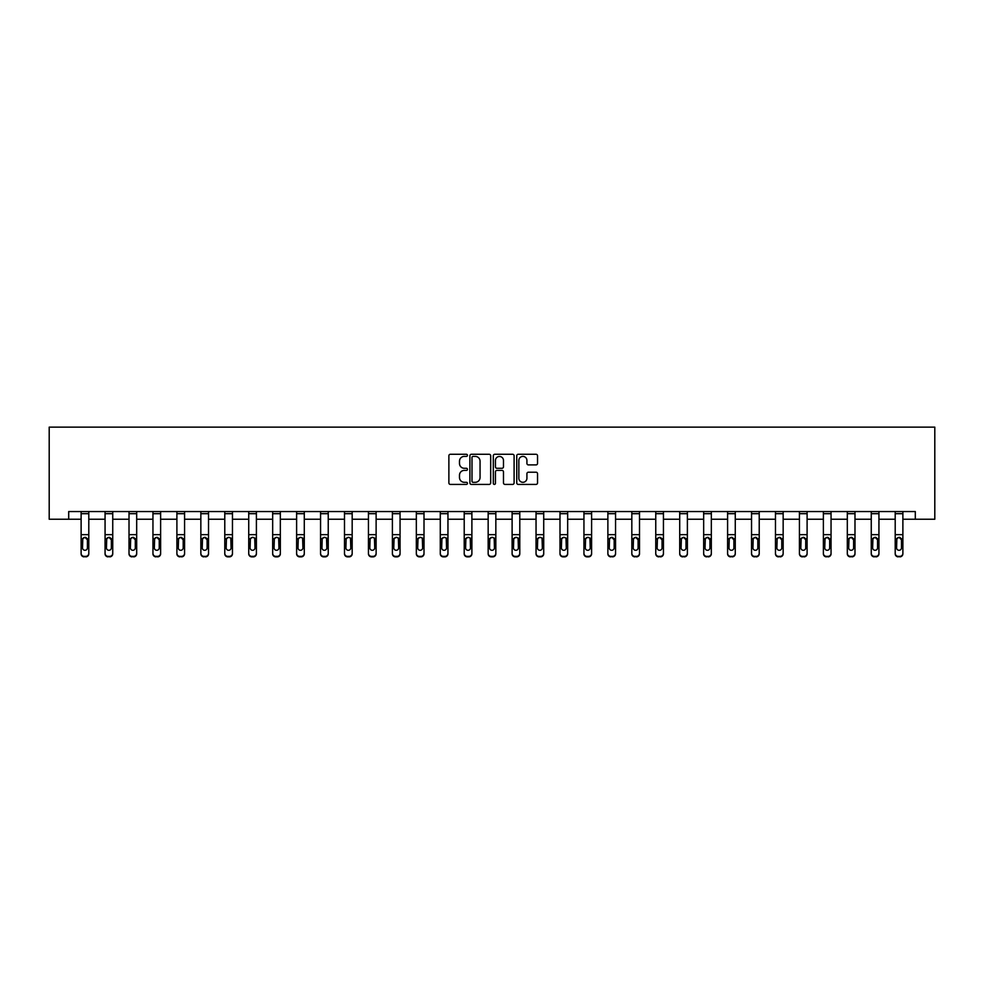 <?xml version="1.0" encoding="UTF-8"?>
<svg xmlns="http://www.w3.org/2000/svg" width="984" height="984" viewBox="0 0 984 984"><rect width="100%" height="100%" fill="white"/><g stroke="black" fill="none" stroke-linecap="round" stroke-linejoin="round"><path stroke-width="1.48" d="M467.449 455.334A1.058 1.058 0 0 0 466.391 454.276L450.377 454.276A1.501 1.501 0 0 0 448.876 455.789L448.876 482.91A1.501 1.501 0 0 0 450.377 484.411L466.391 484.411A1.058 1.058 0 0 0 467.449 483.353A1.058 1.058 0 0 0 466.391 482.308L464.313 482.308A4.822 4.822 0 0 1 459.491 477.486L459.491 475.223A4.822 4.822 0 0 1 464.313 470.401L466.391 470.401A1.058 1.058 0 0 0 467.449 469.343A1.058 1.058 0 0 0 466.391 468.286L464.313 468.286A4.822 4.822 0 0 1 459.491 463.476L459.491 461.213A4.822 4.822 0 0 1 464.313 456.392L466.391 456.392A1.058 1.058 0 0 0 467.449 455.334M536.034 464.903A1.501 1.501 0 0 0 537.535 463.39L537.535 455.789A1.501 1.501 0 0 0 536.034 454.276L518.248 454.276A1.501 1.501 0 0 0 516.748 455.789L516.748 482.91A1.501 1.501 0 0 0 518.248 484.411L536.034 484.411A1.501 1.501 0 0 0 537.535 482.91L537.535 473.71A1.501 1.501 0 0 0 536.034 472.209L528.42 472.209A1.501 1.501 0 0 0 526.92 473.71L526.92 478.273A4.034 4.034 0 0 1 522.885 482.308A4.034 4.034 0 0 1 518.851 478.273L518.851 460.414A4.034 4.034 0 0 1 522.885 456.392A4.034 4.034 0 0 1 526.92 460.414L526.92 463.39A1.501 1.501 0 0 0 528.42 464.903L536.034 464.903M68.695 519.232L68.695 511.557L915.304 511.557L915.304 519.232L934.8 519.232L934.8 427.142L49.2 427.142L49.2 519.232L81.118 519.232M490.684 455.789A1.501 1.501 0 0 0 489.171 454.276L471.397 454.276A1.501 1.501 0 0 0 469.897 455.789L469.897 482.91A1.501 1.501 0 0 0 471.397 484.411L489.171 484.411A1.501 1.501 0 0 0 490.684 482.91L490.684 455.789M494.829 454.276L512.602 454.276A1.501 1.501 0 0 1 514.103 455.789L514.103 482.91A1.501 1.501 0 0 1 512.602 484.411L504.989 484.411A1.501 1.501 0 0 1 503.488 482.91L503.488 471.902A1.501 1.501 0 0 0 501.975 470.401L496.932 470.401A1.501 1.501 0 0 0 495.432 471.902L495.432 483.353A1.058 1.058 0 0 1 494.374 484.411A1.058 1.058 0 0 1 493.316 483.353L493.316 455.789A1.501 1.501 0 0 1 494.829 454.276M88.794 519.232L105.067 519.232M112.742 519.232L129.015 519.232M136.69 519.232L152.95 519.232M160.626 519.232L176.899 519.232M184.574 519.232L200.847 519.232M208.522 519.232L224.782 519.232M232.458 519.232L248.731 519.232M256.406 519.232L272.666 519.232M280.342 519.232L296.615 519.232M304.29 519.232L320.563 519.232M328.238 519.232L344.498 519.232M352.174 519.232L368.447 519.232M376.122 519.232L392.395 519.232M400.058 519.232L416.33 519.232M424.006 519.232L440.278 519.232M447.954 519.232L464.214 519.232M471.889 519.232L488.162 519.232M495.838 519.232L512.111 519.232M519.786 519.232L536.046 519.232M543.721 519.232L559.994 519.232M567.67 519.232L583.942 519.232M591.605 519.232L607.878 519.232M615.553 519.232L631.826 519.232M639.502 519.232L655.762 519.232M663.437 519.232L679.71 519.232M687.385 519.232L703.658 519.232M711.334 519.232L727.594 519.232M735.269 519.232L751.542 519.232M759.217 519.232L775.478 519.232M783.153 519.232L799.426 519.232M807.101 519.232L823.374 519.232M831.049 519.232L847.31 519.232M854.985 519.232L871.258 519.232M878.933 519.232L895.206 519.232M902.881 519.232L915.304 519.232M473.058 456.392A1.058 1.058 0 0 0 472 457.449L472 481.25A1.058 1.058 0 0 0 473.058 482.308L475.235 482.308A4.822 4.822 0 0 0 480.057 477.486L480.057 461.213A4.822 4.822 0 0 0 475.235 456.392L473.058 456.392M503.488 460.5A4.034 4.034 0 0 0 499.454 456.465A4.034 4.034 0 0 0 495.432 460.5L495.432 466.785A1.501 1.501 0 0 0 496.932 468.286L501.975 468.286A1.501 1.501 0 0 0 503.488 466.785L503.488 460.5M81.118 539.121L81.118 553.34A3.075 3.05 -0 0 0 84.194 556.378L85.731 556.378A3.075 3.05 -0 0 0 88.794 553.34L88.794 553.82A3.075 3.05 180 0 1 85.731 556.858L85.731 556.378M87.416 547.854L87.416 539.773L87.416 547.854A2.46 2.435 180 0 1 84.956 550.29A2.46 2.435 180 0 0 87.416 547.854M82.508 548.334L82.508 547.854A2.46 2.435 180 0 0 84.956 550.29M83.677 537.658L82.508 539.576M86.248 537.658L84.956 537.301L87.416 539.773M81.118 553.34L81.118 511.582L88.794 511.582L88.794 553.34M84.194 556.378L85.731 556.858M84.194 556.858A3.075 3.05 180 0 1 81.118 553.82M81.118 538.642L82.779 538.642L82.508 547.854M82.779 538.642L84.956 537.301M105.067 539.121L105.067 553.34A3.075 3.05 -0 0 0 108.142 556.378L109.667 556.378A3.075 3.05 -0 0 0 112.742 553.34L112.742 553.82A3.075 3.05 180 0 1 109.667 556.858L109.667 556.378M111.364 547.854L111.364 539.773L111.364 547.854A2.46 2.435 180 0 1 108.904 550.29A2.46 2.435 180 0 0 111.364 547.854M106.444 548.334L106.444 547.854A2.46 2.435 180 0 0 108.904 550.29M107.625 537.658L106.444 539.576M110.183 537.658L108.904 537.301L111.364 539.773M129.015 539.121L129.015 553.34A3.075 3.05 -0 0 0 132.077 556.378L133.615 556.378A3.075 3.05 -0 0 0 136.69 553.34L136.69 553.82A3.075 3.05 180 0 1 133.615 556.858L133.615 556.378M135.3 547.854L135.3 539.773L135.3 547.854A2.46 2.435 180 0 1 132.852 550.29A2.46 2.435 180 0 0 135.3 547.854M130.392 548.334L130.392 547.854A2.46 2.435 180 0 0 132.852 550.29M131.573 537.658L130.392 539.576M134.131 537.658L132.852 537.301L135.3 539.773M105.067 553.34L105.067 511.582L112.742 511.582L112.742 553.34M108.142 556.378L109.667 556.858M108.142 556.858A3.075 3.05 180 0 1 105.067 553.82M105.067 538.642L106.727 538.642L106.444 547.854M106.727 538.642L108.904 537.301M129.015 553.34L129.015 511.582L136.69 511.582L136.69 553.34M132.077 556.378L133.615 556.858M132.077 556.858A3.075 3.05 180 0 1 129.015 553.82M129.015 538.642L130.663 538.642L130.392 547.854M130.663 538.642L132.852 537.301M152.95 539.121L152.95 553.34A3.075 3.05 -0 0 0 156.025 556.378L157.563 556.378A3.075 3.05 -0 0 0 160.626 553.34L160.626 553.82A3.075 3.05 180 0 1 157.563 556.858L157.563 556.378M159.248 547.854L159.248 539.773L159.248 547.854A2.46 2.435 180 0 1 156.788 550.29A2.46 2.435 180 0 0 159.248 547.854M154.34 548.334L154.34 547.854A2.46 2.435 180 0 0 156.788 550.29M155.509 537.658L154.34 539.576M158.067 537.658L156.788 537.301L159.248 539.773M176.899 539.121L176.899 553.34A3.075 3.05 -0 0 0 179.974 556.378L181.499 556.378A3.075 3.05 -0 0 0 184.574 553.34L184.574 553.82A3.075 3.05 180 0 1 181.499 556.858L181.499 556.378M183.196 547.854L183.196 539.773L183.196 547.854A2.46 2.435 180 0 1 180.736 550.29A2.46 2.435 180 0 0 183.196 547.854M178.276 548.334L178.276 547.854A2.46 2.435 180 0 0 180.736 550.29M179.457 537.658L178.276 539.576M182.015 537.658L180.736 537.301L183.196 539.773M200.847 539.121L200.847 553.34A3.075 3.05 -0 0 0 203.909 556.378L205.447 556.378A3.075 3.05 -0 0 0 208.522 553.34L208.522 553.82A3.075 3.05 180 0 1 205.447 556.858L205.447 556.378M207.132 547.854L207.132 539.773L207.132 547.854A2.46 2.435 180 0 1 204.684 550.29A2.46 2.435 180 0 0 207.132 547.854M202.224 548.334L202.224 547.854A2.46 2.435 180 0 0 204.684 550.29M203.393 537.658L202.224 539.576M205.963 537.658L204.684 537.301L207.132 539.773M152.95 553.34L152.95 511.582L160.626 511.582L160.626 553.34M156.025 556.378L157.563 556.858M156.025 556.858A3.075 3.05 180 0 1 152.95 553.82M152.95 538.642L154.611 538.642L154.34 547.854M154.611 538.642L156.788 537.301M176.899 553.34L176.899 511.582L184.574 511.582L184.574 553.34M179.974 556.378L181.499 556.858M179.974 556.858A3.075 3.05 180 0 1 176.899 553.82M176.899 538.642L178.547 538.642L178.276 547.854M178.547 538.642L180.736 537.301M200.847 553.34L200.847 511.582L208.522 511.582L208.522 553.34M203.909 556.378L205.447 556.858M203.909 556.858A3.075 3.05 180 0 1 200.847 553.82M200.847 538.642L202.495 538.642L202.224 547.854M202.495 538.642L204.684 537.301M224.782 553.34A3.075 3.05 -0 0 0 227.857 556.378L227.857 556.858A3.075 3.05 180 0 1 224.782 553.82L224.782 511.582L232.458 511.582L232.458 553.82A3.075 3.05 180 0 1 229.395 556.858L229.395 556.378A3.075 3.05 -0 0 0 232.458 553.34M227.857 556.858L229.395 556.858M227.857 556.378L229.395 556.378M230.81 538.642L231.08 547.854A2.46 2.435 180 0 1 228.62 550.29A2.46 2.435 180 0 1 226.172 547.854L226.443 538.642L228.62 537.301L232.458 538.642M248.731 553.34A3.075 3.05 -0 0 0 251.793 556.378L251.793 556.858A3.075 3.05 180 0 1 248.731 553.82L248.731 511.582L256.406 511.582L256.406 553.82A3.075 3.05 180 0 1 253.331 556.858L253.331 556.378A3.075 3.05 -0 0 0 256.406 553.34M251.793 556.858L253.331 556.858M251.793 556.378L253.331 556.378M254.745 538.642L255.016 547.854A2.46 2.435 180 0 1 252.568 550.29A2.46 2.435 180 0 1 250.108 547.854L250.379 538.642L252.568 537.301L256.406 538.642M272.666 553.34A3.075 3.05 -0 0 0 275.741 556.378L275.741 556.858A3.075 3.05 180 0 1 272.666 553.82L272.666 511.582L280.342 511.582L280.342 553.82A3.075 3.05 180 0 1 277.279 556.858L277.279 556.378A3.075 3.05 -0 0 0 280.342 553.34M275.741 556.858L277.279 556.858M275.741 556.378L277.279 556.378M278.693 538.642L278.964 547.854A2.46 2.435 180 0 1 276.504 550.29A2.46 2.435 180 0 1 274.056 547.854L274.327 538.642L276.504 537.301L280.342 538.642M296.615 553.34A3.075 3.05 -0 0 0 299.69 556.378L299.69 556.858A3.075 3.05 180 0 1 296.615 553.82L296.615 511.582L304.29 511.582L304.29 553.82A3.075 3.05 180 0 1 301.215 556.858L301.215 556.378A3.075 3.05 -0 0 0 304.29 553.34M299.69 556.858L301.215 556.858M299.69 556.378L301.215 556.378M302.642 538.642L302.912 547.854A2.46 2.435 180 0 1 300.452 550.29A2.46 2.435 180 0 1 297.992 547.854L298.263 538.642L300.452 537.301L304.29 538.642M320.563 553.34A3.075 3.05 -0 0 0 323.625 556.378L323.625 556.858A3.075 3.05 180 0 1 320.563 553.82L320.563 511.582L328.238 511.582L328.238 553.82A3.075 3.05 180 0 1 325.163 556.858L325.163 556.378A3.075 3.05 -0 0 0 328.238 553.34M323.625 556.858L325.163 556.858M323.625 556.378L325.163 556.378M326.577 538.642L326.848 547.854A2.46 2.435 180 0 1 324.4 550.29A2.46 2.435 180 0 1 321.94 547.854L322.211 538.642L324.4 537.301L328.238 538.642M344.498 553.34A3.075 3.05 -0 0 0 347.573 556.378L347.573 556.858A3.075 3.05 180 0 1 344.498 553.82L344.498 511.582L352.174 511.582L352.174 553.82A3.075 3.05 180 0 1 349.111 556.858L349.111 556.378A3.075 3.05 -0 0 0 352.174 553.34M347.573 556.858L349.111 556.858M347.573 556.378L349.111 556.378M350.525 538.642L350.796 547.854A2.46 2.435 180 0 1 348.336 550.29A2.46 2.435 180 0 1 345.888 547.854L346.159 538.642L348.336 537.301L352.174 538.642M368.447 553.34A3.075 3.05 -0 0 0 371.522 556.378L371.522 556.858A3.075 3.05 180 0 1 368.447 553.82L368.447 511.582L376.122 511.582L376.122 553.82A3.075 3.05 180 0 1 373.047 556.858L373.047 556.378A3.075 3.05 -0 0 0 376.122 553.34M371.522 556.858L373.047 556.858M371.522 556.378L373.047 556.378M374.461 538.642L374.744 547.854A2.46 2.435 180 0 1 372.284 550.29A2.46 2.435 180 0 1 369.824 547.854L370.095 538.642L372.284 537.301L376.122 538.642M392.395 553.34A3.075 3.05 -0 0 0 395.457 556.378L395.457 556.858A3.075 3.05 180 0 1 392.395 553.82L392.395 511.582L400.058 511.582L400.058 553.82A3.075 3.05 180 0 1 396.995 556.858L396.995 556.378A3.075 3.05 -0 0 0 400.058 553.34M395.457 556.858L396.995 556.858M395.457 556.378L396.995 556.378M398.409 538.642L398.68 547.854A2.46 2.435 180 0 1 396.232 550.29A2.46 2.435 180 0 1 393.772 547.854L394.043 538.642L396.232 537.301L400.058 538.642M416.33 553.34A3.075 3.05 -0 0 0 419.405 556.378L419.405 556.858A3.075 3.05 180 0 1 416.33 553.82L416.33 511.582L424.006 511.582L424.006 553.82A3.075 3.05 180 0 1 420.943 556.858L420.943 556.378A3.075 3.05 -0 0 0 424.006 553.34M419.405 556.858L420.943 556.858M419.405 556.378L420.943 556.378M422.357 538.642L422.628 547.854A2.46 2.435 180 0 1 420.168 550.29A2.46 2.435 180 0 1 417.708 547.854L417.991 538.642L420.168 537.301L424.006 538.642M440.278 553.34A3.075 3.05 -0 0 0 443.341 556.378L443.341 556.858A3.075 3.05 180 0 1 440.278 553.82L440.278 511.582L447.954 511.582L447.954 553.82A3.075 3.05 180 0 1 444.879 556.858L444.879 556.378A3.075 3.05 -0 0 0 447.954 553.34M443.341 556.858L444.879 556.858M443.341 556.378L444.879 556.378M446.293 538.642L446.564 547.854A2.46 2.435 180 0 1 444.116 550.29A2.46 2.435 180 0 1 441.656 547.854L441.927 538.642L444.116 537.301L447.954 538.642M464.214 553.34A3.075 3.05 -0 0 0 467.289 556.378L467.289 556.858A3.075 3.05 180 0 1 464.214 553.82L464.214 511.582L471.889 511.582L471.889 553.82A3.075 3.05 180 0 1 468.827 556.858L468.827 556.378A3.075 3.05 -0 0 0 471.889 553.34M467.289 556.858L468.827 556.858M467.289 556.378L468.827 556.378M470.241 538.642L470.512 547.854A2.46 2.435 180 0 1 468.052 550.29A2.46 2.435 180 0 1 465.604 547.854L465.875 538.642L468.052 537.301L471.889 538.642M488.162 553.34A3.075 3.05 -0 0 0 491.237 556.378L491.237 556.858A3.075 3.05 180 0 1 488.162 553.82L488.162 511.582L495.838 511.582L495.838 553.82A3.075 3.05 180 0 1 492.763 556.858L492.763 556.378A3.075 3.05 -0 0 0 495.838 553.34M491.237 556.858L492.763 556.858M491.237 556.378L492.763 556.378M494.189 538.642L494.46 547.854A2.46 2.435 180 0 1 492 550.29A2.46 2.435 180 0 1 489.54 547.854L489.811 538.642L492 537.301L495.838 538.642M512.111 553.34A3.075 3.05 -0 0 0 515.173 556.378L515.173 556.858A3.075 3.05 180 0 1 512.111 553.82L512.111 511.582L519.786 511.582L519.786 553.82A3.075 3.05 180 0 1 516.711 556.858L516.711 556.378A3.075 3.05 -0 0 0 519.786 553.34M515.173 556.858L516.711 556.858M515.173 556.378L516.711 556.378M518.125 538.642L518.396 547.854A2.46 2.435 180 0 1 515.948 550.29A2.46 2.435 180 0 1 513.488 547.854L513.759 538.642L515.948 537.301L519.786 538.642M536.046 553.34A3.075 3.05 -0 0 0 539.121 556.378L539.121 556.858A3.075 3.05 180 0 1 536.046 553.82L536.046 511.582L543.721 511.582L543.721 553.82A3.075 3.05 180 0 1 540.659 556.858L540.659 556.378A3.075 3.05 -0 0 0 543.721 553.34M539.121 556.858L540.659 556.858M539.121 556.378L540.659 556.378M542.073 538.642L542.344 547.854A2.46 2.435 180 0 1 539.884 550.29A2.46 2.435 180 0 1 537.436 547.854L537.707 538.642L539.884 537.301L543.721 538.642M559.994 553.34A3.075 3.05 -0 0 0 563.057 556.378L563.057 556.858A3.075 3.05 180 0 1 559.994 553.82L559.994 511.582L567.67 511.582L567.67 553.82A3.075 3.05 180 0 1 564.595 556.858L564.595 556.378A3.075 3.05 -0 0 0 567.67 553.34M563.057 556.858L564.595 556.858M563.057 556.378L564.595 556.378M566.009 538.642L566.292 547.854A2.46 2.435 180 0 1 563.832 550.29A2.46 2.435 180 0 1 561.372 547.854L561.643 538.642L563.832 537.301L567.67 538.642M583.942 553.34A3.075 3.05 -0 0 0 587.005 556.378L587.005 556.858A3.075 3.05 180 0 1 583.942 553.82L583.942 511.582L591.605 511.582L591.605 553.82A3.075 3.05 180 0 1 588.543 556.858L588.543 556.378A3.075 3.05 -0 0 0 591.605 553.34M587.005 556.858L588.543 556.858M587.005 556.378L588.543 556.378M589.957 538.642L590.228 547.854A2.46 2.435 180 0 1 587.768 550.29A2.46 2.435 180 0 1 585.32 547.854L585.591 538.642L587.768 537.301L591.605 538.642M224.782 539.121L224.782 553.82M228.62 550.29A2.46 2.435 180 0 0 231.08 547.854L231.08 539.773M227.341 537.658L226.172 539.576M229.899 537.658L228.62 537.301M248.731 539.121L248.731 553.82M252.568 550.29A2.46 2.435 180 0 0 255.016 547.854L255.016 539.773M251.289 537.658L250.108 539.576M253.847 537.658L252.568 537.301M272.666 539.121L272.666 553.82M276.504 550.29A2.46 2.435 180 0 0 278.964 547.854L278.964 539.773M275.225 537.658L274.056 539.576M277.796 537.658L276.504 537.301M296.615 539.121L296.615 553.82M300.452 550.29A2.46 2.435 180 0 0 302.912 547.854L302.912 539.773M299.173 537.658L297.992 539.576M301.731 537.658L300.452 537.301M320.563 539.121L320.563 553.82M324.4 550.29A2.46 2.435 180 0 0 326.848 547.854L326.848 539.773M323.109 537.658L321.94 539.576M325.679 537.658L324.4 537.301M344.498 539.121L344.498 553.82M348.336 550.29A2.46 2.435 180 0 0 350.796 547.854L350.796 539.773M347.057 537.658L345.888 539.576M349.615 537.658L348.336 537.301M368.447 539.121L368.447 553.82M372.284 550.29A2.46 2.435 180 0 0 374.744 547.854L374.744 539.773M371.005 537.658L369.824 539.576M373.563 537.658L372.284 537.301M392.395 539.121L392.395 553.82M396.232 550.29A2.46 2.435 180 0 0 398.68 547.854L398.68 539.773M394.941 537.658L393.772 539.576M397.511 537.658L396.232 537.301M416.33 539.121L416.33 553.82M420.168 550.29A2.46 2.435 180 0 0 422.628 547.854L422.628 539.773M418.889 537.658L417.708 539.576M421.447 537.658L420.168 537.301M440.278 539.121L440.278 553.82M444.116 550.29A2.46 2.435 180 0 0 446.564 547.854L446.564 539.773M442.837 537.658L441.656 539.576M445.395 537.658L444.116 537.301M464.214 539.121L464.214 553.82M468.052 550.29A2.46 2.435 180 0 0 470.512 547.854L470.512 539.773M466.773 537.658L465.604 539.576M469.343 537.658L468.052 537.301M488.162 539.121L488.162 553.82M492 550.29A2.46 2.435 180 0 0 494.46 547.854L494.46 539.773M490.721 537.658L489.54 539.576M493.279 537.658L492 537.301M512.111 539.121L512.111 553.82M515.948 550.29A2.46 2.435 180 0 0 518.396 547.854L518.396 539.773M514.657 537.658L513.488 539.576M517.227 537.658L515.948 537.301M536.046 539.121L536.046 553.82M539.884 550.29A2.46 2.435 180 0 0 542.344 547.854L542.344 539.773M538.605 537.658L537.436 539.576M541.163 537.658L539.884 537.301M559.994 539.121L559.994 553.82M563.832 550.29A2.46 2.435 180 0 0 566.292 547.854L566.292 539.773M562.553 537.658L561.372 539.576M565.111 537.658L563.832 537.301M583.942 539.121L583.942 553.82M587.768 550.29A2.46 2.435 180 0 0 590.228 547.854L590.228 539.773M586.489 537.658L585.32 539.576M589.059 537.658L587.768 537.301M607.878 539.121L607.878 553.34A3.075 3.05 -0 0 0 610.953 556.378L612.478 556.378A3.075 3.05 -0 0 0 615.553 553.34L615.553 553.82A3.075 3.05 180 0 1 612.478 556.858L612.478 556.378M614.176 547.854L614.176 539.773L614.176 547.854A2.46 2.435 180 0 1 611.716 550.29A2.46 2.435 180 0 0 614.176 547.854M609.256 548.334L609.256 547.854A2.46 2.435 180 0 0 611.716 550.29M610.437 537.658L609.256 539.576M612.995 537.658L611.716 537.301L614.176 539.773M631.826 539.121L631.826 553.34A3.075 3.05 -0 0 0 634.889 556.378L636.427 556.378A3.075 3.05 -0 0 0 639.502 553.34L639.502 553.82A3.075 3.05 180 0 1 636.427 556.858L636.427 556.378M638.112 547.854L638.112 539.773L638.112 547.854A2.46 2.435 180 0 1 635.664 550.29A2.46 2.435 180 0 0 638.112 547.854M633.204 548.334L633.204 547.854A2.46 2.435 180 0 0 635.664 550.29M634.385 537.658L633.204 539.576M636.943 537.658L635.664 537.301L638.112 539.773M655.762 539.121L655.762 553.34A3.075 3.05 -0 0 0 658.837 556.378L660.375 556.378A3.075 3.05 -0 0 0 663.437 553.34L663.437 553.82A3.075 3.05 180 0 1 660.375 556.858L660.375 556.378M662.06 547.854L662.06 539.773L662.06 547.854A2.46 2.435 180 0 1 659.6 550.29A2.46 2.435 180 0 0 662.06 547.854M657.152 548.334L657.152 547.854A2.46 2.435 180 0 0 659.6 550.29M658.321 537.658L657.152 539.576M660.891 537.658L659.6 537.301L662.06 539.773M679.71 539.121L679.71 553.34A3.075 3.05 -0 0 0 682.785 556.378L684.311 556.378A3.075 3.05 -0 0 0 687.385 553.34L687.385 553.82A3.075 3.05 180 0 1 684.311 556.858L684.311 556.378M686.008 547.854L686.008 539.773L686.008 547.854A2.46 2.435 180 0 1 683.548 550.29A2.46 2.435 180 0 0 686.008 547.854M681.088 548.334L681.088 547.854A2.46 2.435 180 0 0 683.548 550.29M682.269 537.658L681.088 539.576M684.827 537.658L683.548 537.301L686.008 539.773M703.658 539.121L703.658 553.34A3.075 3.05 -0 0 0 706.721 556.378L708.259 556.378A3.075 3.05 -0 0 0 711.334 553.34L711.334 553.82A3.075 3.05 180 0 1 708.259 556.858L708.259 556.378M709.944 547.854L709.944 539.773L709.944 547.854A2.46 2.435 180 0 1 707.496 550.29A2.46 2.435 180 0 0 709.944 547.854M705.036 548.334L705.036 547.854A2.46 2.435 180 0 0 707.496 550.29M706.204 537.658L705.036 539.576M708.775 537.658L707.496 537.301L709.944 539.773M727.594 539.121L727.594 553.34A3.075 3.05 -0 0 0 730.669 556.378L732.207 556.378A3.075 3.05 -0 0 0 735.269 553.34L735.269 553.82A3.075 3.05 180 0 1 732.207 556.858L732.207 556.378M733.892 547.854L733.892 539.773L733.892 547.854A2.46 2.435 180 0 1 731.432 550.29A2.46 2.435 180 0 0 733.892 547.854M728.984 548.334L728.984 547.854A2.46 2.435 180 0 0 731.432 550.29M730.153 537.658L728.984 539.576M732.711 537.658L731.432 537.301L733.892 539.773M751.542 539.121L751.542 553.34A3.075 3.05 -0 0 0 754.605 556.378L756.143 556.378A3.075 3.05 -0 0 0 759.217 553.34L759.217 553.82A3.075 3.05 180 0 1 756.143 556.858L756.143 556.378M757.828 547.854L757.828 539.773L757.828 547.854A2.46 2.435 180 0 1 755.38 550.29A2.46 2.435 180 0 0 757.828 547.854M752.92 548.334L752.92 547.854A2.46 2.435 180 0 0 755.38 550.29M754.101 537.658L752.92 539.576M756.659 537.658L755.38 537.301L757.828 539.773M775.478 539.121L775.478 553.34A3.075 3.05 -0 0 0 778.553 556.378L780.091 556.378A3.075 3.05 -0 0 0 783.153 553.34L783.153 553.82A3.075 3.05 180 0 1 780.091 556.858L780.091 556.378M781.776 547.854L781.776 539.773L781.776 547.854A2.46 2.435 180 0 1 779.316 550.29A2.46 2.435 180 0 0 781.776 547.854M776.868 548.334L776.868 547.854A2.46 2.435 180 0 0 779.316 550.29M778.036 537.658L776.868 539.576M780.607 537.658L779.316 537.301L781.776 539.773M799.426 539.121L799.426 553.34A3.075 3.05 -0 0 0 802.501 556.378L804.026 556.378A3.075 3.05 -0 0 0 807.101 553.34L807.101 553.82A3.075 3.05 180 0 1 804.026 556.858L804.026 556.378M805.724 547.854L805.724 539.773L805.724 547.854A2.46 2.435 180 0 1 803.264 550.29A2.46 2.435 180 0 0 805.724 547.854M800.804 548.334L800.804 547.854A2.46 2.435 180 0 0 803.264 550.29M801.985 537.658L800.804 539.576M804.543 537.658L803.264 537.301L805.724 539.773M607.878 553.34L607.878 511.582L615.553 511.582L615.553 553.34M610.953 556.378L612.478 556.858M610.953 556.858A3.075 3.05 180 0 1 607.878 553.82M607.878 538.642L609.539 538.642L609.256 547.854M609.539 538.642L611.716 537.301M631.826 553.34L631.826 511.582L639.502 511.582L639.502 553.34M634.889 556.378L636.427 556.858M634.889 556.858A3.075 3.05 180 0 1 631.826 553.82M631.826 538.642L633.475 538.642L633.204 547.854M633.475 538.642L635.664 537.301M655.762 553.34L655.762 511.582L663.437 511.582L663.437 553.34M658.837 556.378L660.375 556.858M658.837 556.858A3.075 3.05 180 0 1 655.762 553.82M655.762 538.642L657.423 538.642L657.152 547.854M657.423 538.642L659.6 537.301M679.71 553.34L679.71 511.582L687.385 511.582L687.385 553.34M682.785 556.378L684.311 556.858M682.785 556.858A3.075 3.05 180 0 1 679.71 553.82M679.71 538.642L681.359 538.642L681.088 547.854M681.359 538.642L683.548 537.301M703.658 553.34L703.658 511.582L711.334 511.582L711.334 553.34M706.721 556.378L708.259 556.858M706.721 556.858A3.075 3.05 180 0 1 703.658 553.82M703.658 538.642L705.307 538.642L705.036 547.854M705.307 538.642L707.496 537.301M727.594 553.34L727.594 511.582L735.269 511.582L735.269 553.34M730.669 556.378L732.207 556.858M730.669 556.858A3.075 3.05 180 0 1 727.594 553.82M727.594 538.642L729.255 538.642L728.984 547.854M729.255 538.642L731.432 537.301M751.542 553.34L751.542 511.582L759.217 511.582L759.217 553.34M754.605 556.378L756.143 556.858M754.605 556.858A3.075 3.05 180 0 1 751.542 553.82M751.542 538.642L753.191 538.642L752.92 547.854M753.191 538.642L755.38 537.301M775.478 553.34L775.478 511.582L783.153 511.582L783.153 553.34M778.553 556.378L780.091 556.858M778.553 556.858A3.075 3.05 180 0 1 775.478 553.82M775.478 538.642L777.139 538.642L776.868 547.854M777.139 538.642L779.316 537.301M799.426 553.34L799.426 511.582L807.101 511.582L807.101 553.34M802.501 556.378L804.026 556.858M802.501 556.858A3.075 3.05 180 0 1 799.426 553.82M799.426 538.642L801.087 538.642L800.804 547.854M801.087 538.642L803.264 537.301M823.374 539.121L823.374 553.34A3.075 3.05 -0 0 0 826.437 556.378L827.974 556.378A3.075 3.05 -0 0 0 831.049 553.34L831.049 553.82A3.075 3.05 180 0 1 827.974 556.858L827.974 556.378M829.66 547.854L829.66 539.773L829.66 547.854A2.46 2.435 180 0 1 827.212 550.29A2.46 2.435 180 0 0 829.66 547.854M824.752 548.334L824.752 547.854A2.46 2.435 180 0 0 827.212 550.29M825.933 537.658L824.752 539.576M828.491 537.658L827.212 537.301L829.66 539.773M823.374 553.34L823.374 511.582L831.049 511.582L831.049 553.34M826.437 556.378L827.974 556.858M826.437 556.858A3.075 3.05 180 0 1 823.374 553.82M823.374 538.642L825.023 538.642L824.752 547.854M825.023 538.642L827.212 537.301M847.31 539.121L847.31 553.34A3.075 3.05 -0 0 0 850.385 556.378L851.923 556.378A3.075 3.05 -0 0 0 854.985 553.34L854.985 553.82A3.075 3.05 180 0 1 851.923 556.858L851.923 556.378M853.608 547.854L853.608 539.773L853.608 547.854A2.46 2.435 180 0 1 851.148 550.29A2.46 2.435 180 0 0 853.608 547.854M848.7 548.334L848.7 547.854A2.46 2.435 180 0 0 851.148 550.29M849.869 537.658L848.7 539.576M852.427 537.658L851.148 537.301L853.608 539.773M847.31 553.34L847.31 511.582L854.985 511.582L854.985 553.34M850.385 556.378L851.923 556.858M850.385 556.858A3.075 3.05 180 0 1 847.31 553.82M847.31 538.642L848.971 538.642L848.7 547.854M848.971 538.642L851.148 537.301M871.258 539.121L871.258 553.34A3.075 3.05 -0 0 0 874.333 556.378L875.858 556.378A3.075 3.05 -0 0 0 878.933 553.34L878.933 553.82A3.075 3.05 180 0 1 875.858 556.858L875.858 556.378M877.556 547.854L877.556 539.773L877.556 547.854A2.46 2.435 180 0 1 875.096 550.29A2.46 2.435 180 0 0 877.556 547.854M872.636 548.334L872.636 547.854A2.46 2.435 180 0 0 875.096 550.29M873.817 537.658L872.636 539.576M876.375 537.658L875.096 537.301L877.556 539.773M871.258 553.34L871.258 511.582L878.933 511.582L878.933 553.34M874.333 556.378L875.858 556.858M874.333 556.858A3.075 3.05 180 0 1 871.258 553.82M871.258 538.642L872.906 538.642L872.636 547.854M872.906 538.642L875.096 537.301M895.206 539.121L895.206 553.34A3.075 3.05 -0 0 0 898.269 556.378L899.806 556.378A3.075 3.05 -0 0 0 902.881 553.34L902.881 553.82A3.075 3.05 180 0 1 899.806 556.858L899.806 556.378M901.492 547.854L901.492 539.773L901.492 547.854A2.46 2.435 180 0 1 899.044 550.29A2.46 2.435 180 0 0 901.492 547.854M896.584 548.334L896.584 547.854A2.46 2.435 180 0 0 899.044 550.29M897.752 537.658L896.584 539.576M900.323 537.658L899.044 537.301L901.492 539.773M895.206 553.34L895.206 511.582L902.881 511.582L902.881 553.34M898.269 556.378L899.806 556.858M898.269 556.858A3.075 3.05 180 0 1 895.206 553.82M895.206 538.642L896.854 538.642L896.584 547.854M896.854 538.642L899.044 537.301M87.145 538.642L88.794 538.642M81.118 534.669L88.794 534.669M81.118 513.685L88.794 513.685M111.094 538.642L112.742 538.642M105.067 534.669L112.742 534.669M105.067 513.685L112.742 513.685M135.029 538.642L136.69 538.642M129.015 534.669L136.69 534.669M129.015 513.685L136.69 513.685M158.977 538.642L160.626 538.642M152.95 534.669L160.626 534.669M152.95 513.685L160.626 513.685M182.913 538.642L184.574 538.642M176.899 534.669L184.574 534.669M176.899 513.685L184.574 513.685M206.861 538.642L208.522 538.642M200.847 534.669L208.522 534.669M200.847 513.685L208.522 513.685M224.782 538.642L226.443 538.642M224.782 534.669L232.458 534.669M224.782 513.685L232.458 513.685M248.731 538.642L250.379 538.642M248.731 534.669L256.406 534.669M248.731 513.685L256.406 513.685M272.666 538.642L274.327 538.642M272.666 534.669L280.342 534.669M272.666 513.685L280.342 513.685M296.615 538.642L298.263 538.642M296.615 534.669L304.29 534.669M296.615 513.685L304.29 513.685M320.563 538.642L322.211 538.642M320.563 534.669L328.238 534.669M320.563 513.685L328.238 513.685M344.498 538.642L346.159 538.642M344.498 534.669L352.174 534.669M344.498 513.685L352.174 513.685M368.447 538.642L370.095 538.642M368.447 534.669L376.122 534.669M368.447 513.685L376.122 513.685M392.395 538.642L394.043 538.642M392.395 534.669L400.058 534.669M392.395 513.685L400.058 513.685M416.33 538.642L417.991 538.642M416.33 534.669L424.006 534.669M416.33 513.685L424.006 513.685M440.278 538.642L441.927 538.642M440.278 534.669L447.954 534.669M440.278 513.685L447.954 513.685M464.214 538.642L465.875 538.642M464.214 534.669L471.889 534.669M464.214 513.685L471.889 513.685M488.162 538.642L489.811 538.642M488.162 534.669L495.838 534.669M488.162 513.685L495.838 513.685M512.111 538.642L513.759 538.642M512.111 534.669L519.786 534.669M512.111 513.685L519.786 513.685M536.046 538.642L537.707 538.642M536.046 534.669L543.721 534.669M536.046 513.685L543.721 513.685M559.994 538.642L561.643 538.642M559.994 534.669L567.67 534.669M559.994 513.685L567.67 513.685M583.942 538.642L585.591 538.642M583.942 534.669L591.605 534.669M583.942 513.685L591.605 513.685M613.905 538.642L615.553 538.642M607.878 534.669L615.553 534.669M607.878 513.685L615.553 513.685M637.841 538.642L639.502 538.642M631.826 534.669L639.502 534.669M631.826 513.685L639.502 513.685M661.789 538.642L663.437 538.642M655.762 534.669L663.437 534.669M655.762 513.685L663.437 513.685M685.737 538.642L687.385 538.642M679.71 534.669L687.385 534.669M679.71 513.685L687.385 513.685M709.673 538.642L711.334 538.642M703.658 534.669L711.334 534.669M703.658 513.685L711.334 513.685M733.621 538.642L735.269 538.642M727.594 534.669L735.269 534.669M727.594 513.685L735.269 513.685M757.557 538.642L759.217 538.642M751.542 534.669L759.217 534.669M751.542 513.685L759.217 513.685M781.505 538.642L783.153 538.642M775.478 534.669L783.153 534.669M775.478 513.685L783.153 513.685M805.453 538.642L807.101 538.642M799.426 534.669L807.101 534.669M799.426 513.685L807.101 513.685M829.389 538.642L831.049 538.642M823.374 534.669L831.049 534.669M823.374 513.685L831.049 513.685M853.337 538.642L854.985 538.642M847.31 534.669L854.985 534.669M847.31 513.685L854.985 513.685M877.273 538.642L878.933 538.642M871.258 534.669L878.933 534.669M871.258 513.685L878.933 513.685M901.221 538.642L902.881 538.642M895.206 534.669L902.881 534.669M895.206 513.685L902.881 513.685"/></g></svg>
